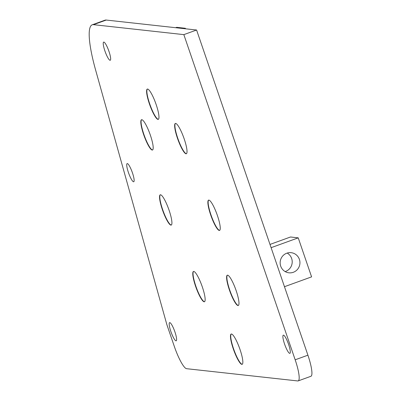<?xml version="1.0" encoding="UTF-8"?>
<svg xmlns="http://www.w3.org/2000/svg" width="401" height="401" viewBox="0 0 401 401"><rect width="100%" height="100%" fill="white"/><g stroke="black" fill="none" stroke-linecap="round" stroke-linejoin="round"><path stroke-width="0.6" d="M285.161 271.577A10.125 9.895 96.3 0 0 287.201 253.071M293.311 272.289A10.125 9.895 -83.7 0 1 280.209 263.928A10.125 9.895 -83.7 0 1 291.156 252.685A10.125 9.895 -83.7 0 1 293.311 272.289M242.269 364.258A16.105 3.068 70.1 0 1 242.119 364.258A16.105 3.068 70.1 0 1 241.597 364.058A16.105 3.068 70.1 0 1 234.039 350.128A16.105 3.068 70.1 0 1 230.916 334.589A16.105 3.068 70.1 0 1 231.307 334.003M231.457 334.008A16.105 3.068 70.1 0 1 239.793 348.845A16.105 3.068 70.1 0 1 242.144 364.324A16.105 3.068 70.1 0 1 233.768 350.223A16.105 3.068 70.1 0 1 231.166 334.038A16.105 3.068 70.1 0 1 231.457 334.008M171.342 225.021A16.105 3.068 70.1 0 1 171.192 225.021A16.105 3.068 70.1 0 1 170.671 224.821A16.105 3.068 70.1 0 1 163.112 210.891A16.105 3.068 70.1 0 1 159.989 195.352A16.105 3.068 70.1 0 1 160.38 194.766M160.53 194.771A16.105 3.068 70.1 0 1 168.866 209.608A16.105 3.068 70.1 0 1 171.217 225.086A16.105 3.068 70.1 0 1 162.846 210.986A16.105 3.068 70.1 0 1 160.24 194.801A16.105 3.068 70.1 0 1 160.53 194.771M186.45 153.678A16.105 3.068 70.1 0 1 186.3 153.678A16.105 3.068 70.1 0 1 185.778 153.478A16.105 3.068 70.1 0 1 178.219 139.548A16.105 3.068 70.1 0 1 175.097 124.009A16.105 3.068 70.1 0 1 175.488 123.423M175.638 123.423A16.105 3.068 70.1 0 1 183.969 138.265A16.105 3.068 70.1 0 1 186.325 153.743A16.105 3.068 70.1 0 1 177.949 139.643A16.105 3.068 70.1 0 1 175.347 123.458A16.105 3.068 70.1 0 1 175.638 123.423M238.405 305.427A16.105 3.068 70.1 0 1 238.254 305.427A16.105 3.068 70.1 0 1 237.733 305.226A16.105 3.068 70.1 0 1 230.174 291.296A16.105 3.068 70.1 0 1 227.051 275.758A16.105 3.068 70.1 0 1 227.442 275.171M227.593 275.171A16.105 3.068 70.1 0 1 235.928 290.008A16.105 3.068 70.1 0 1 238.279 305.492A16.105 3.068 70.1 0 1 229.903 291.392A16.105 3.068 70.1 0 1 227.302 275.201A16.105 3.068 70.1 0 1 227.593 275.171M204.57 301.692A16.105 3.068 70.1 0 1 204.42 301.692A16.105 3.068 70.1 0 1 203.898 301.492A16.105 3.068 70.1 0 1 196.34 287.562A16.105 3.068 70.1 0 1 193.217 272.028A16.105 3.068 70.1 0 1 193.608 271.442M193.758 271.442A16.105 3.068 70.1 0 1 202.094 286.279A16.105 3.068 70.1 0 1 204.445 301.758A16.105 3.068 70.1 0 1 196.074 287.662A16.105 3.068 70.1 0 1 193.467 271.472A16.105 3.068 70.1 0 1 193.758 271.442M152.616 149.949A16.105 3.068 70.1 0 1 152.465 149.944A16.105 3.068 70.1 0 1 151.944 149.748A16.105 3.068 70.1 0 1 144.385 135.819A16.105 3.068 70.1 0 1 141.262 120.28A16.105 3.068 70.1 0 1 141.653 119.693M141.804 119.693A16.105 3.068 70.1 0 1 150.139 134.53A16.105 3.068 70.1 0 1 152.49 150.014A16.105 3.068 70.1 0 1 144.119 135.914A16.105 3.068 70.1 0 1 141.513 119.724A16.105 3.068 70.1 0 1 141.804 119.693M219.678 230.349A16.105 3.068 70.1 0 1 219.527 230.349A16.105 3.068 70.1 0 1 219.001 230.149A16.105 3.068 70.1 0 1 211.447 216.219A16.105 3.068 70.1 0 1 208.325 200.685A16.105 3.068 70.1 0 1 208.715 200.099M208.866 200.099A16.105 3.068 70.1 0 1 217.197 214.936A16.105 3.068 70.1 0 1 219.553 230.415A16.105 3.068 70.1 0 1 211.177 216.319A16.105 3.068 70.1 0 1 208.575 200.129A16.105 3.068 70.1 0 1 208.866 200.099M158.4 119.297A16.105 3.068 70.1 0 1 158.25 119.292A16.105 3.068 70.1 0 1 157.728 119.092A16.105 3.068 70.1 0 1 150.169 105.167A16.105 3.068 70.1 0 1 147.047 89.629A16.105 3.068 70.1 0 1 147.438 89.042M147.588 89.042A16.105 3.068 70.1 0 1 155.919 103.879A16.105 3.068 70.1 0 1 158.275 119.358A16.105 3.068 70.1 0 1 149.899 105.262A16.105 3.068 70.1 0 1 147.297 89.072A16.105 3.068 70.1 0 1 147.588 89.042M298.179 380.905L310.92 376.288A23.012 4.381 -109.9 0 0 307.913 355.186L196.585 30.015L106.225 20.05A69.032 13.143 -109.9 0 0 104.967 20.185L92.225 24.802A69.032 13.143 -109.9 0 0 95.628 70.095L166.916 324.805L174.34 346.479A23.012 4.381 -109.9 0 0 186.595 368.694L297.763 380.95A23.012 4.381 -109.9 0 0 298.179 380.905A23.012 4.381 -109.9 0 0 295.171 359.802L183.838 34.631L93.478 24.667A69.032 13.143 -109.9 0 0 92.225 24.802M271.106 247.683L298.234 237.853L311.592 276.87L284.469 286.705M269.993 244.43L290.499 236.996L298.234 237.853M184.32 28.661L185.367 28.281L185.548 28.797M175.618 27.704L176.671 27.323L185.367 28.281M169.778 322.615A9.664 1.84 70.1 0 1 174.776 331.517A9.664 1.84 70.1 0 1 176.189 340.805A9.664 1.84 70.1 0 1 176.009 340.825A9.664 1.84 70.1 0 1 171.011 331.923A9.664 1.84 70.1 0 1 169.603 322.635A9.664 1.84 70.1 0 1 169.778 322.615M127.317 163.573A9.664 1.84 70.1 0 1 132.315 172.475A9.664 1.84 70.1 0 1 133.728 181.763A9.664 1.84 70.1 0 1 133.553 181.778A9.664 1.84 70.1 0 1 128.551 172.876A9.664 1.84 70.1 0 1 127.142 163.588A9.664 1.84 70.1 0 1 127.317 163.573M283.477 335.151A9.664 1.84 70.1 0 1 288.474 344.053A9.664 1.84 70.1 0 1 289.888 353.341A9.664 1.84 70.1 0 1 289.712 353.361A9.664 1.84 70.1 0 1 284.71 344.459A9.664 1.84 70.1 0 1 283.301 335.171A9.664 1.84 70.1 0 1 283.477 335.151M103.829 42.08A9.664 1.84 70.1 0 1 108.826 50.982A9.664 1.84 70.1 0 1 110.24 60.27A9.664 1.84 70.1 0 1 110.064 60.29A9.664 1.84 70.1 0 1 105.062 51.388A9.664 1.84 70.1 0 1 103.653 42.1A9.664 1.84 70.1 0 1 103.829 42.08M196.585 30.015L183.838 34.631M307.913 355.186L295.171 359.802M106.225 20.05L93.478 24.667"/></g></svg>

